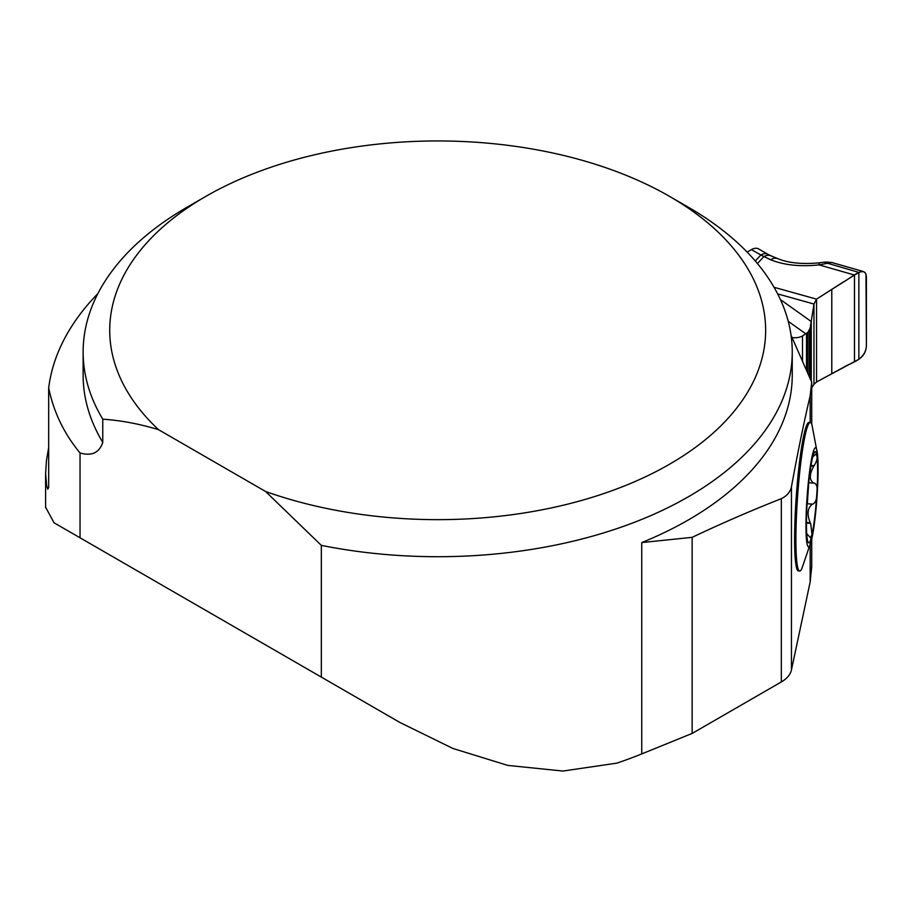 <?xml version="1.0" encoding="UTF-8"?>
<svg xmlns="http://www.w3.org/2000/svg" width="912" height="912" viewBox="0 0 912 912"><rect width="100%" height="100%" fill="white"/><g stroke="black" fill="none" stroke-linecap="round" stroke-linejoin="round"><path stroke-width="1.37" d="M669.59 196.411A327.967 189.354 0 0 0 205.781 196.411A327.967 189.354 0 0 0 158.494 429.655L265.597 491.488A327.967 189.354 0 0 0 694.978 447.724A327.967 189.354 0 0 0 669.59 196.411L688.4 207.275A354.563 204.698 180 0 1 792.243 352.021A354.563 204.698 180 0 1 321.332 545.376L321.332 677.103L399.969 722.509L452.888 748.456L507.733 765.396L562.932 771.05L616.934 763.127A354.563 204.698 0 0 0 641.752 753.905L641.752 542.572L692.151 537.339C721.848 523.271 751.568 510.389 781.322 498.682C787.01 495.809 790.373 491.876 791.445 486.86C797.681 452.648 803.917 422.302 810.164 395.842L811.726 382.196L811.726 424.319M791.445 486.86L791.445 669.967L810.164 581.97L811.726 566.694L811.726 539.163M791.445 669.967A35.454 20.474 180 0 1 781.322 681.948L692.151 733.419L641.752 753.905M102.76 442.354A354.563 204.698 0 0 1 83.129 375.174L83.129 352.021A354.563 204.698 180 0 0 102.76 419.189L102.76 442.354C99.328 452.808 91.759 456.342 80.039 452.956L80.039 537.795L54.059 522.793L45.611 507.197M83.129 352.021A354.563 204.698 180 0 1 186.971 207.275L205.781 196.411M102.76 419.189C120.737 420.375 139.308 423.863 158.494 429.655M265.597 491.488L321.332 545.376M97.858 293.641A390.017 225.173 180 0 0 48.678 387.931C53.637 412.042 64.091 433.724 80.039 452.956M48.678 387.931L48.667 487.361L47.8 489.163L46.637 485.651L45.611 473.567L46.432 460.606L48.678 447.439M811.726 382.196L791.069 335.331M692.151 537.339L692.151 733.419M810.255 422.473L808.944 422.381A74.453 7.41 94.1 0 0 799.516 462.167A74.453 7.41 94.1 0 0 794.603 539.323A74.453 7.41 94.1 0 0 798.41 570.923L799.721 571.015A74.453 7.41 -85.9 0 1 795.914 539.414A74.453 7.41 -85.9 0 1 800.839 462.259A74.453 7.41 -85.9 0 1 810.255 422.473A74.453 7.41 -85.9 0 1 812.068 425.425L817.471 453.971M321.332 677.103L80.039 537.795M399.969 722.509L54.059 522.793L399.969 722.509M806.732 533.634L810.369 537.704L812.033 534.557L810.643 523.363L806.459 523.066M810.643 523.363L810.255 522.747C806.778 514.094 807.508 507.893 812.421 504.131L807.143 503.755L812.421 504.131M812.888 456.741L815.83 454.073L816.856 455.909C817.619 458.098 816.73 461.347 814.177 465.644L813.721 466.271C809.206 474.536 809.206 480.134 813.721 483.075L814.177 483.052C816.73 483.998 817.619 487.384 816.856 493.221C816.901 499.058 815.579 502.672 812.888 504.085M808.397 482.71L813.721 483.075M807.337 503.686L808.727 482.733L813.333 483.041M814.177 465.644L810.996 465.416M807.382 540.292L807.2 538.582A45.703 4.549 -85.9 0 1 807.2 501.269A45.703 4.549 -85.9 0 1 812.033 459.933L812.432 456.775M811.315 540.85A49.636 4.936 -85.9 0 1 805.98 525.688A49.636 4.936 -85.9 0 1 810.677 464.083A49.636 4.936 -85.9 0 1 817.471 454.005A49.636 4.936 -85.9 0 1 816.958 497.621A49.636 4.936 -85.9 0 1 811.315 540.85L801.944 568.336A74.453 7.41 -85.9 0 1 799.721 571.015M812.033 459.933A45.703 4.549 -85.9 0 1 814.427 452.284A45.703 4.549 -85.9 0 1 816.856 455.909A45.703 4.549 -85.9 0 1 816.856 493.221A45.703 4.549 -85.9 0 1 812.033 534.557A45.703 4.549 -85.9 0 1 808.055 542.093A45.703 4.549 -85.9 0 1 807.2 538.582M811.406 388.352L813.96 384.328L813.96 304.027L810.152 328.103L807.907 332.344L802.492 335.947A10.636 6.145 180 0 1 792.118 337.52M758.567 248.908L767.915 254.311A14.182 8.185 120 0 0 760.825 255.007L751.477 249.614L747.145 252.111M813.96 384.328L816.548 381.991L858.876 359.26C863.447 356.113 865.944 351.77 866.4 346.229L865.978 274.124L864.747 272.278L862.866 271.423L860.529 271.662L854.487 275.036L819.09 264.902C800.291 266.863 784.138 265.153 770.629 259.772L760.825 255.007L755.318 261.049M831.892 262.451L819.09 264.902A14.182 0.912 83.6 0 1 819.341 262.816C802.366 264.423 788.549 263.044 777.89 258.689A14.182 9.245 112.5 0 0 770.629 259.772M832.519 262.69L831.926 262.462M854.487 361.665L854.487 275.036L816.548 299.136L813.96 304.027L777.662 293.903M751.477 249.614A14.182 8.185 -60 0 1 758.214 248.725L759.126 249.261L758.214 248.725M767.915 254.311L770.845 255.77A14.182 9.245 112.5 0 0 763.583 256.853L757.45 263.579M824.858 262.462L858.876 272.403L858.876 359.26M759.069 249.25L758.123 248.68M866.4 276.746L866.4 346.229C865.009 360.4 850.896 362.531 843.087 367.593L816.548 381.991L816.548 299.136L843.064 282.15C850.919 278.285 865.089 264.218 866.4 276.746M810.164 395.842L810.164 422.473M810.164 545.148L810.164 581.97M641.752 542.572A354.563 204.698 0 0 0 792.243 375.174L792.243 352.021M781.322 498.682L781.322 681.948M810.255 522.747L806.459 522.485M813.721 466.271L810.893 466.066M805.957 333.952L788.242 321.332M774.049 287.28L816.548 299.136L816.548 381.991M780.398 299.558L811.258 321.537L811.258 381.079M802.492 360.468L802.492 335.947M831.79 373.635L831.79 289.298M810.152 378.446L810.152 328.103M809.411 376.679L809.411 330.03M807.907 373.099L807.907 332.344M806.493 369.77L806.493 333.632M45.611 507.824L45.611 473.567M832.325 262.645L863.379 271.537M770.845 255.77L777.89 258.689M819.329 262.816L825.702 261.995L831.847 262.508"/></g></svg>
